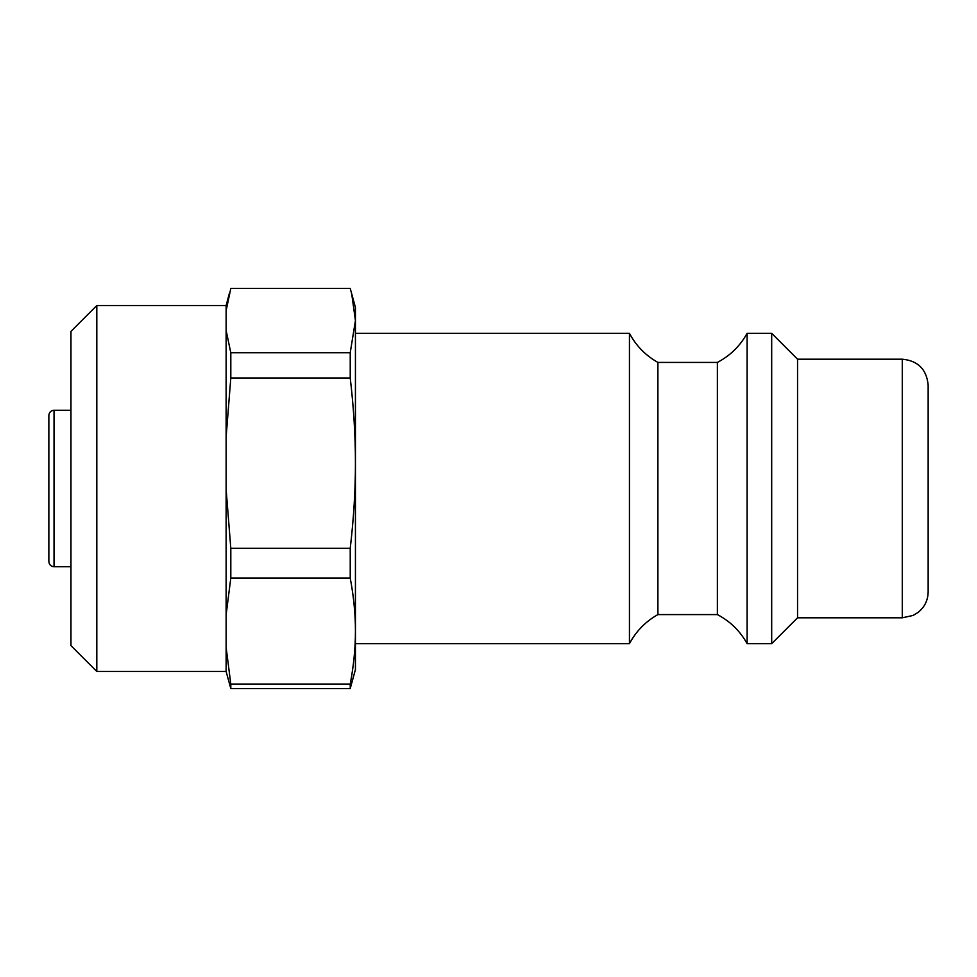 <?xml version="1.0" encoding="UTF-8"?>
<svg xmlns="http://www.w3.org/2000/svg" width="977" height="977" viewBox="0 0 977 977"><rect width="100%" height="100%" fill="white"/><g stroke="black" fill="none" stroke-linecap="round" stroke-linejoin="round"><path stroke-width="1.47" d="M928.15 591.952L928.15 385.048C926.611 369.343 918.001 360.721 902.284 359.194L902.284 617.806L913.116 615.437L918.136 612.384C924.621 607.108 927.967 600.305 928.15 591.952M902.284 359.194L797.55 359.194L797.55 617.806L902.284 617.806M54.028 410.267C50.877 410.572 49.155 412.294 48.85 415.445L48.85 561.555C49.18 564.73 50.914 566.452 54.028 566.733L54.028 410.267L70.955 410.267M48.85 425.142L48.85 551.858M355.433 333.328L629.444 333.328L629.444 643.672L355.433 643.672M629.444 333.328C636.1 345.797 645.577 355.494 657.9 362.418L657.9 614.582C645.577 621.506 636.1 631.203 629.444 643.672M657.9 362.418L717.374 362.418L717.374 614.582L657.9 614.582M717.374 362.418C730.185 355.689 740.102 345.992 747.112 333.328L747.112 643.672C740.102 631.008 730.185 621.311 717.374 614.582M747.112 333.328L771.683 333.328L771.683 643.672L747.112 643.672M797.55 359.194L771.683 333.328M96.808 305.532L70.955 331.386L70.955 645.614L96.808 671.468L96.808 305.532L226.127 305.532L226.127 310.662L230.804 288.435L350.23 288.435L355.433 307.462L355.433 669.538L350.23 688.565L230.804 688.565L226.127 671.468L226.127 614.68L230.804 578.042L350.23 578.042C353.723 596.617 355.457 614.289 355.433 631.057C355.457 647.812 353.723 665.484 350.23 684.071L230.804 684.071L226.127 647.433M351.647 293.32L355.433 320.59L350.23 352.734L230.804 352.734L226.127 330.519L226.127 614.68M226.127 436.829L230.804 377.977L350.23 377.977C353.723 407.824 355.457 436.218 355.433 463.147C355.457 490.063 353.723 518.457 350.23 548.317L230.804 548.317L226.127 489.453M230.804 352.734L230.804 377.977M230.804 548.317L230.804 578.042M230.804 684.071L230.804 688.565M350.23 352.734L350.23 377.977M350.23 548.317L350.23 578.042M350.23 684.071L350.23 688.565M226.127 310.662L226.127 330.519M54.028 566.733L70.955 566.733M797.55 617.806L771.683 643.672M96.808 671.468L226.127 671.468M226.127 305.532L229.387 293.32"/></g></svg>
